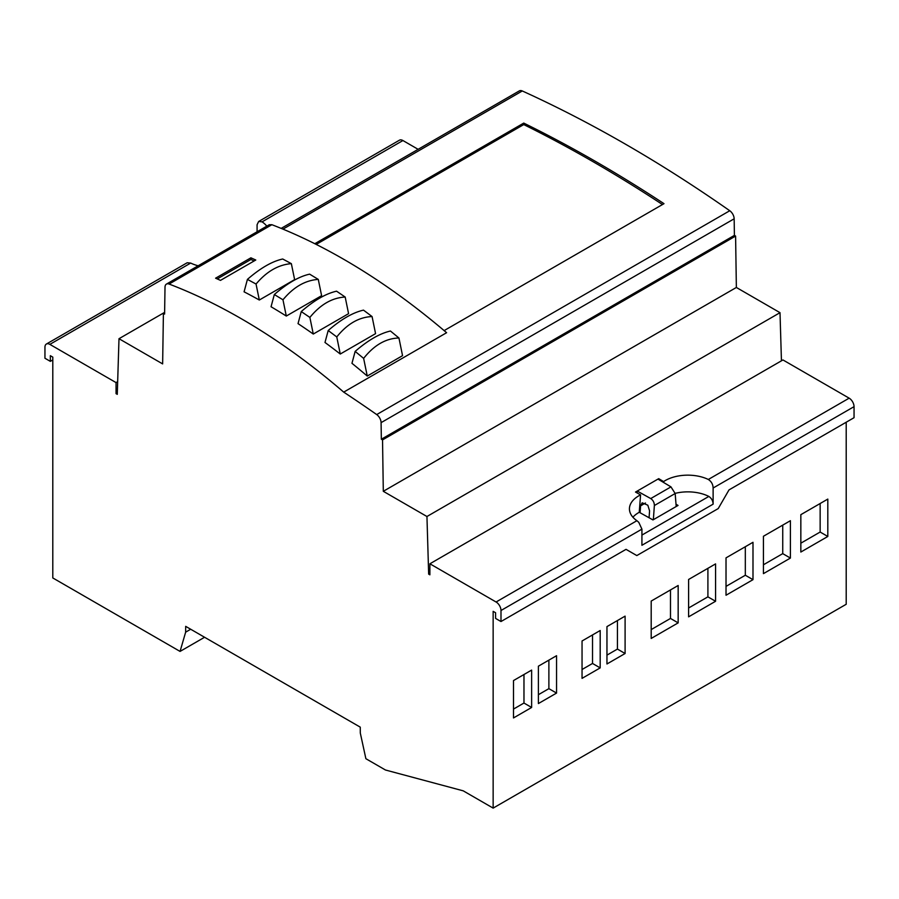 <?xml version="1.0" encoding="UTF-8"?>
<svg xmlns="http://www.w3.org/2000/svg" width="899" height="899" viewBox="0 0 899 899"><rect width="100%" height="100%" fill="white"/><g stroke="black" fill="none" stroke-linecap="round" stroke-linejoin="round"><path stroke-width="1.35" d="M257.08 231.762L257.08 224.728L258.665 221.48L262.092 221.839A31.903 18.418 180 0 1 266.789 226.166M713.121 504.159L641.92 545.277L641.92 529.129L638.784 522.353L636.908 520.701A31.903 18.418 180 0 1 629.435 508.856A31.903 18.418 180 0 1 640.571 494.877L635.514 492.056L657.956 479.1L658.72 478.661L663.597 481.583A31.903 18.418 180 0 1 708.322 479.47C711.39 481.471 712.986 484.325 713.121 488.022L713.121 504.159C712.986 500.844 711.57 498.271 708.85 496.428A31.903 18.418 0 0 0 675.149 493.371M314.807 243.708L523.746 123.084A1386.955 800.762 60 0 1 596.172 161.798A1386.955 800.762 60 0 1 663.99 203.668L444.128 330.607M781.445 360.814L780.006 312.672L736.36 287.466L735.596 236.066L734.404 235.381L734.157 218.805A6.934 4.001 -120 0 0 729.763 210.737A1386.955 800.762 -120 0 0 626.075 144.525A1386.955 800.762 -120 0 0 522.297 90.968A6.934 4.001 -120 0 0 519.341 90.889L281.173 228.391M215.591 278.196L250.9 257.822L255.777 260.013L220.491 280.376L215.591 278.196M294.625 279.634L259.317 300.019A610.05 352.217 -120 0 0 244.078 291.827L247.416 279.387L256.046 284.039C266.643 271.464 278.409 264.677 291.355 263.654L294.625 279.634M169.091 284.05L271.88 224.705C295.681 233.852 319.673 245.416 343.879 259.384C378.546 279.42 412.787 303.862 446.612 332.709L343.71 392.121A610.05 352.217 -120 0 0 241.19 318.662A610.05 352.217 -120 0 0 169.091 284.05A6.934 4.001 -120 0 0 166.45 284.095A6.934 4.001 -120 0 0 165.011 287.174L164.596 314.077L163.404 313.391L164.618 312.695M662.473 204.545A1386.955 800.762 -120 0 0 593.868 162.168A1386.955 800.762 -120 0 0 523.746 124.579L316.201 244.416M637.11 492.955L637.256 491.056L650.73 498.563C653.112 500.215 654.326 502.53 654.371 505.519L653.348 519.701M676.194 506.508L675.171 493.517L670.969 486.876L657.956 479.1M640.088 512.756L640.594 505.834L642.178 502.811L647.831 505.204L649.572 510.846L649.067 517.757M274.33 294.535C287.287 283.286 299.052 276.487 309.638 274.15L318.28 279.409L321.606 295.67L286.298 316.055A610.05 352.217 -120 0 0 271.048 306.75L274.33 294.535L282.971 299.794C293.524 287.062 305.3 280.263 318.28 279.409M328.202 330.517L336.765 336.934C347.261 323.865 359.027 317.077 372.074 316.56L375.568 333.641L340.26 354.026A610.05 352.217 -120 0 0 324.988 342.474L328.202 330.517C341.148 319.302 352.914 312.515 363.499 310.133L372.074 316.56M254.147 260.946L250.9 259.496L217.255 278.926M355.15 351.397C368.096 340.215 379.861 333.428 390.458 331.023L398.942 338.002L402.55 355.667L367.253 376.04A610.05 352.217 -120 0 0 351.959 363.308L355.15 351.397L363.634 358.386C374.096 345.137 385.873 338.339 398.942 338.002M301.255 311.571C314.212 300.345 325.977 293.546 336.563 291.186L345.182 297.041L348.576 313.661L313.279 334.046A610.05 352.217 -120 0 0 298.03 323.629L301.255 311.571L309.874 317.426C320.404 304.525 332.169 297.726 345.182 297.041M247.416 279.387C260.373 268.116 272.15 261.317 282.713 259.002L291.355 263.654M513.498 709.086L523.971 703.04L523.971 674.52M538.4 694.702L548.884 688.656L548.884 660.136M582.046 669.508L592.52 663.462L592.52 634.941M606.96 655.124L617.433 649.078L617.433 620.557M688.6 607.994L707.906 596.846L707.906 568.325M726.021 586.384L745.316 575.248L745.316 546.727M763.431 564.786L782.737 553.638L782.737 525.128M800.84 543.187L820.146 532.039L820.146 503.519M651.191 629.592L670.485 618.445L670.485 589.924M282.971 299.794L286.298 316.055M336.765 336.934L340.26 354.026M250.9 257.822L250.9 259.496M363.634 358.386L367.253 376.04M309.874 317.426L313.279 334.046M256.046 284.039L259.317 300.019M190.7 629.244L185.643 632.166L185.688 626.356L360.252 727.145L360.297 733.011L365.882 758.7L385.457 770.005L463.232 790.839L493.146 808.111L846.206 604.274L846.206 422.227M204.579 637.267L180.058 651.415L185.643 632.166M513.498 717.941L513.498 680.565L531.635 670.092L531.635 707.468L513.498 717.941M523.971 703.04L531.635 707.468M538.4 666.181L556.548 655.708L556.548 693.084L538.4 703.557L538.4 666.181M548.884 688.656L556.548 693.084M582.046 640.987L600.184 630.514L600.184 667.89L582.046 678.363L582.046 640.987M592.52 663.462L600.184 667.89M606.96 626.603L625.097 616.13L625.097 653.506L606.96 663.979L606.96 626.603M617.433 649.078L625.097 653.506M688.6 579.473L715.57 563.898L715.57 601.274L688.6 616.838L688.6 579.473M707.906 596.846L715.57 601.274M726.021 557.874L752.991 542.299L752.991 579.664L726.021 595.239L726.021 557.874M745.316 575.248L752.991 579.664M763.431 536.265L790.401 520.701L790.401 558.065L763.431 573.641L763.431 536.265M782.737 553.638L790.401 558.065M800.84 514.666L827.81 499.091L827.81 536.467L800.84 552.042L800.84 514.666M820.146 532.039L827.81 536.467M651.191 601.071L678.161 585.496L678.161 622.872L651.191 638.447L651.191 601.071M670.485 618.445L678.161 622.872M735.596 236.066L382.536 439.903L381.345 439.218L734.404 235.381M523.746 124.579L523.746 123.084M734.157 218.805L381.086 422.642A6.934 4.001 -120 0 0 376.703 414.574L729.763 210.737M271.88 224.705L269.262 224.739L166.45 284.095M708.322 479.47L849.15 398.167L782.95 359.948L429.891 563.785L496.079 602.004A6.934 4.001 60 0 1 500.99 610.5L500.99 621.535L495.596 618.422L495.596 612.758L493.146 611.342L493.146 808.111M429.891 563.785L429.891 574.821L428.654 574.113L429.891 573.416M382.536 439.903L383.3 491.303L426.946 516.509L428.654 574.113M381.086 422.642L381.345 439.218M343.71 392.121A1386.955 800.762 60 0 1 376.703 414.574M198.162 265.778A31.903 18.418 180 0 1 190.678 263.07L49.85 344.373L116.05 382.592L116.05 393.638L117.275 394.346L118.994 338.709L162.64 363.904L163.404 313.391M49.85 344.373A6.934 4.001 -120 0 0 46.388 344.036A6.934 4.001 -120 0 0 44.95 347.205L44.95 358.252L50.344 361.364L50.344 355.701L52.794 357.117L52.794 577.945L180.058 651.415M426.946 516.509L780.006 312.672M383.3 491.303L736.36 287.466M118.994 338.709L164.629 312.369M116.05 393.638L117.32 392.908M849.15 398.167A6.934 4.001 60 0 1 854.05 406.663L854.05 417.698L729.01 489.899L718.222 508.576L636.818 555.571L626.03 549.345L500.99 621.535M418.136 149.324L402.921 140.536A6.934 4.001 -120 0 0 399.448 140.188L258.665 221.48M663.664 482.516L663.597 481.583M658.72 478.661L658.787 479.594M640.571 494.877L639.245 512.284A31.903 18.418 0 0 0 632.907 517.217M676.014 504.227L678.048 505.44L652.966 519.925L639.245 512.284M116.05 382.592L117.668 381.659M190.678 263.07L187.172 262.755L46.388 344.036M52.794 359.948L50.344 361.364M522.297 90.968L282.971 229.133M650.73 498.563L670.969 486.876M675.171 493.517L654.371 505.519M645.471 503.013L640.594 505.834M496.079 602.004L636.908 520.701M500.99 610.5L641.92 529.129M713.121 488.022L854.05 406.663M708.85 496.428L641.92 535.085M402.921 140.536L262.092 221.839"/></g></svg>
